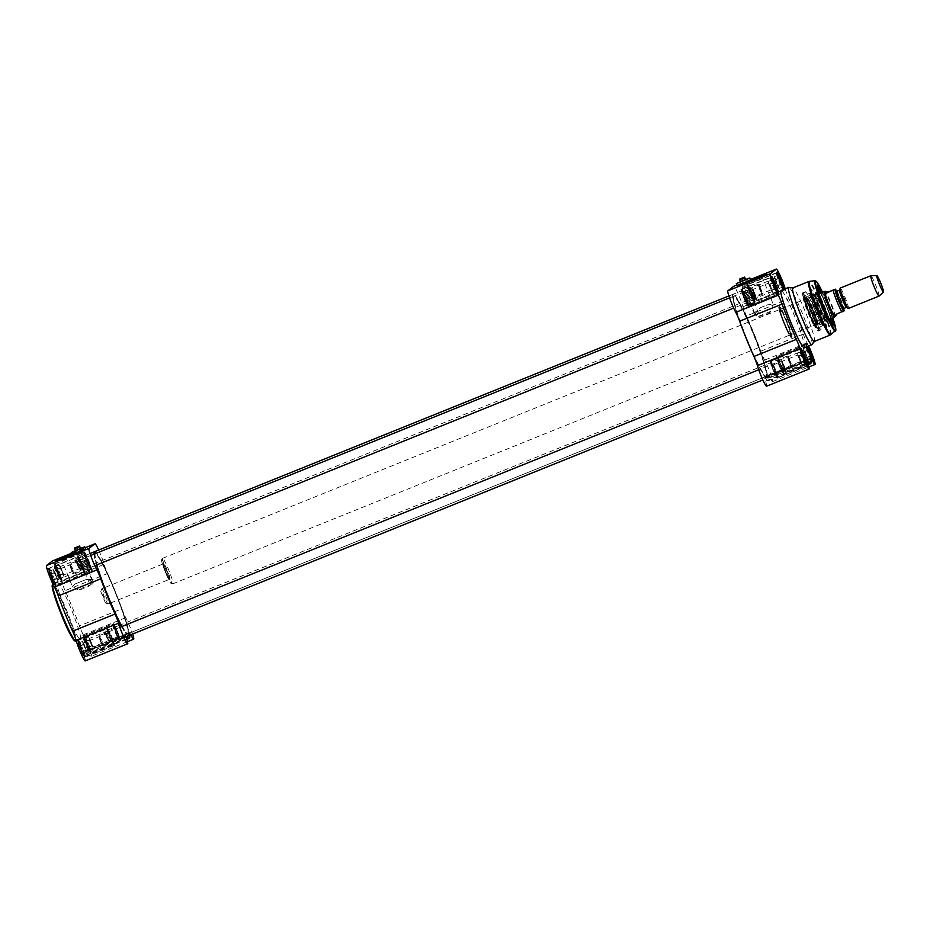 <?xml version="1.0" encoding="UTF-8"?>
<svg xmlns="http://www.w3.org/2000/svg" width="930" height="930" viewBox="0 0 930 930"><rect width="100%" height="100%" fill="white"/><g stroke="black" fill="none" stroke-linecap="round" stroke-linejoin="round"><path stroke-width="0.7" stroke-dasharray="4.65 3.49" d="M746.72 338.892A45.035 4.232 -112 0 1 733.817 294.485A45.035 4.232 -112 0 1 754.137 334.626A45.035 4.232 -112 0 1 767.343 377.638A45.035 4.232 -112 0 1 746.72 338.892M751.94 351.97A45.303 4.266 68 0 0 766.89 378.324A45.303 4.266 68 0 0 767.192 377.987A45.303 4.266 68 0 0 753.904 334.719A45.303 4.266 68 0 0 733.468 294.333A45.303 4.266 68 0 0 733.014 294.299A45.303 4.266 68 0 0 740.524 323.652M96.743 564.894A45.303 4.266 -112 0 1 94.232 554.059M94.639 551.676A45.303 4.266 -112 0 1 115.541 592.096A45.303 4.266 -112 0 1 128.526 635.702M128.387 635.736A45.303 4.266 -112 0 1 128.073 635.667A45.303 4.266 -112 0 1 121.83 626.541M746.848 338.799A43.477 4.092 68 0 0 766.239 376.557A43.477 4.092 68 0 0 753.998 334.684A43.477 4.092 68 0 0 733.77 296.019A43.477 4.092 68 0 0 746.848 338.799M121.609 626.622A45.035 4.232 68 0 0 127.724 635.515A45.035 4.232 68 0 0 115.262 592.212A45.035 4.232 68 0 0 94.197 552.362M94.058 554.129A45.035 4.232 68 0 0 96.522 564.975M107.961 596.386A43.477 4.092 -112 0 1 95.302 553.443A43.477 4.092 -112 0 1 115.122 592.259A43.477 4.092 -112 0 1 127.77 633.981A43.477 4.092 -112 0 1 107.961 596.386M108.357 596.211A43.245 4.069 68 0 0 127.875 633.749A43.245 4.069 68 0 0 128.061 633.597A43.245 4.069 68 0 0 115.483 592.119A43.245 4.069 68 0 0 95.767 553.501A43.245 4.069 68 0 0 95.534 553.524A43.245 4.069 68 0 0 108.357 596.211M746.476 338.939A43.245 4.069 -112 0 1 733.479 296.403A43.245 4.069 -112 0 1 733.654 296.252A43.245 4.069 -112 0 1 753.602 334.847A43.245 4.069 -112 0 1 765.995 376.476A43.245 4.069 -112 0 1 765.774 376.499A43.245 4.069 -112 0 1 746.476 338.939M100.766 591.387L105.334 602.838L103.707 597.095L100.766 591.387M101.893 588.713A8.242 0.779 -112 0 1 101.905 588.702A8.242 0.779 -112 0 1 105.706 596.06A8.242 0.779 -112 0 1 108.066 603.988A8.242 0.779 -112 0 1 107.985 603.977A8.242 0.779 -112 0 1 104.276 596.642A8.242 0.779 -112 0 1 101.858 588.771A8.242 0.779 -112 0 1 101.893 588.713L104.114 587.818M848.404 308.458A10.986 1.035 68 0 0 845.254 297.891A10.986 1.035 68 0 0 840.185 288.091M844.056 310.911L836.895 314.026M837.116 313.561L836.105 314.34M835.105 316.409L835.128 316.386A13.38 1.256 68 0 0 831.234 303.54A13.38 1.256 68 0 0 825.131 291.59L825.096 291.578M161.599 559.581A12.939 1.221 68 0 0 161.576 559.604A12.939 1.221 68 0 0 165.342 572.02A12.939 1.221 68 0 0 171.236 583.563A12.939 1.221 68 0 0 167.667 571.276A12.939 1.221 68 0 0 161.599 559.581M162.576 558.337A13.729 1.29 68 0 0 162.541 558.36A13.729 1.29 68 0 0 166.54 571.532A13.729 1.29 68 0 0 172.794 583.784A13.729 1.29 68 0 0 172.875 583.784A13.729 1.29 68 0 0 168.935 570.567A13.729 1.29 68 0 0 162.599 558.314A13.729 1.29 68 0 0 162.576 558.337M834.71 316.921A13.729 1.29 68 0 0 830.711 303.75A13.729 1.29 68 0 0 824.457 291.497M879.048 296.1A10.986 1.035 68 0 0 875.874 285.545A10.986 1.035 68 0 0 870.84 275.733M776.736 357.341A8.242 0.779 68 0 0 780.84 369.21A8.242 0.779 68 0 0 781.944 368.35A8.242 0.779 68 0 0 776.736 357.341M803.846 351.087L807.228 358.841L803.846 351.087M803.822 350.25L806.252 354.156L807.682 359.457L804.206 351.877L808.205 360.363L805.055 351.226L803.439 348.611L803.822 350.25M811.925 358.689L810.565 357.783L808.135 350.656L810.263 355.899M808.135 350.656L806.996 348.971L807.287 347.262M807.275 347.274L807.972 350.168M810.483 356.364L811.878 358.678M811.286 355.737L810.995 357.457L811.971 358.654M807.333 347.227L807.414 348.645L808.775 349.552M807.24 347.088L803.439 348.611M808.205 349.959L805.055 351.226M810.565 355.841L807.438 357.097M812.006 358.829L808.205 360.363M808.007 350.343L804.206 351.877M810.39 356.213L806.589 357.748M782.444 368.838L779.015 360.375L782.444 368.838L807.217 358.841M781.921 370.082L777.829 359.852L781.921 370.082M770.738 361.956A8.242 0.779 68 0 0 774.83 373.825A8.242 0.779 68 0 0 775.934 372.976A8.242 0.779 68 0 0 770.738 361.956M797.847 355.713L801.218 363.467L797.847 355.713M797.824 354.865L800.242 358.782L801.683 364.072L798.207 356.504L802.206 364.978L799.056 355.841L797.44 353.237L797.824 354.865M805.287 360.363L804.996 362.072L805.973 363.27M801.323 351.842L801.416 353.261L802.764 354.167M801.242 351.703L797.44 353.237M802.195 354.574L799.056 355.841M804.566 360.456L801.439 361.712M806.008 363.444L802.206 364.978M802.009 354.969L798.207 356.504M804.392 360.84L800.591 362.375M775.934 374.662L771.819 364.467L775.934 374.662L776.457 373.43L773.016 364.99L776.434 373.453L801.218 363.467M741.559 290.114A8.242 0.779 68 0 0 745.662 301.983A8.242 0.779 68 0 0 746.767 301.134A8.242 0.779 68 0 0 741.559 290.114M768.668 283.871L772.04 291.625L768.668 283.871M768.645 283.022L771.075 286.94L772.505 292.229L769.029 284.65L773.028 293.136L769.877 283.999L768.261 281.395L768.645 283.022M772.958 283.441L771.819 281.744L772.109 280.035M772.098 280.046L772.795 282.953M776.108 288.521L775.818 290.23L776.794 291.427M772.156 280L772.237 281.418L773.597 282.325M772.063 279.86L768.261 281.395M773.028 282.732L769.877 283.999M775.388 288.614L772.26 289.869M776.841 291.602L773.028 293.136M772.83 283.127L769.029 284.65M775.213 288.998L771.412 290.532M747.267 301.611L743.849 293.148L747.267 301.611L772.04 291.625M746.744 302.855L742.652 292.625L746.744 302.855M747.569 285.498A8.242 0.779 68 0 0 751.661 297.368A8.242 0.779 68 0 0 752.765 296.507A8.242 0.779 68 0 0 747.569 285.498M775.027 278.977L778.05 286.998L775.027 278.977M775.074 278.082L778.654 286.882L776.225 282.976L775.074 278.082L774.272 276.768L775.039 280.035L779.038 288.521L775.074 278.082M782.758 286.847L781.398 285.94L778.968 278.814L781.095 284.057M778.968 278.814L777.817 277.128L778.108 275.42M778.108 275.431L778.794 278.326M781.305 284.51L782.7 286.835M782.118 283.894L781.816 285.615L782.793 286.812M778.154 275.385L778.247 276.803L779.596 277.71M778.073 275.245L774.272 276.768M779.026 278.117L775.887 279.384M781.398 283.999L778.271 285.254M782.839 286.986L779.038 288.521M778.84 278.5L775.039 280.035M781.223 284.371L777.422 285.905M753.265 296.995L749.847 288.533L753.265 296.995L778.05 286.998M752.742 298.239L748.65 288.009L752.742 298.239M803.59 296.926A16.473 1.546 68 0 0 808.426 312.968A16.473 1.546 68 0 0 815.947 327.465A16.473 1.546 68 0 0 816.017 327.418A16.473 1.546 68 0 0 811.227 311.608A16.473 1.546 68 0 0 803.718 296.903A16.473 1.546 68 0 0 803.625 296.914A16.473 1.546 68 0 0 803.59 296.926M804.369 297.042A16.077 1.511 -112 0 1 804.496 297.007A16.077 1.511 -112 0 1 811.82 311.364A16.077 1.511 -112 0 1 816.494 326.79A16.077 1.511 -112 0 1 809.263 313.096A16.077 1.511 -112 0 1 804.369 297.042M803.334 297.03A16.473 1.546 68 0 0 803.299 297.065A16.473 1.546 68 0 0 808.1 312.875A16.473 1.546 68 0 0 815.61 327.581A16.473 1.546 68 0 0 815.691 327.569A16.473 1.546 68 0 0 810.972 311.713A16.473 1.546 68 0 0 803.369 297.007A16.473 1.546 68 0 0 803.334 297.03L803.625 296.914M805.101 298.832A14.136 1.325 68 0 0 805.043 298.925A14.136 1.325 68 0 0 809.181 312.434A14.136 1.325 68 0 0 815.563 325.035A14.136 1.325 68 0 0 811.832 311.887A14.136 1.325 68 0 0 805.101 298.832M804.88 299.367A13.729 1.29 -112 0 1 804.903 299.355A13.729 1.29 -112 0 1 811.239 311.608A13.729 1.29 -112 0 1 815.168 324.814A13.729 1.29 -112 0 1 815.04 324.803A13.729 1.29 -112 0 1 808.844 312.573A13.729 1.29 -112 0 1 804.81 299.46A13.729 1.29 -112 0 1 804.88 299.367M780.282 309.283A13.729 1.29 68 0 0 784.316 322.652A13.729 1.29 68 0 0 790.581 334.73A13.729 1.29 68 0 0 790.674 334.626A13.729 1.29 68 0 0 786.64 321.513A13.729 1.29 68 0 0 780.444 309.283A13.729 1.29 68 0 0 780.317 309.272A13.729 1.29 68 0 0 780.282 309.283M779.747 309.062A14.136 1.325 -112 0 1 779.921 309.051A14.136 1.325 -112 0 1 786.303 321.652A14.136 1.325 -112 0 1 790.442 335.16A14.136 1.325 -112 0 1 784.153 323.442A14.136 1.325 -112 0 1 779.747 309.062M818.574 329.825A19.646 1.848 68 0 0 812.634 310.295A19.646 1.848 68 0 0 803.764 293.45A19.646 1.848 68 0 0 809.46 312.317A19.646 1.848 68 0 0 818.447 329.859A19.646 1.848 68 0 0 818.574 329.825M804.462 295.089A17.856 1.686 68 0 0 809.728 312.515A17.856 1.686 68 0 0 817.865 328.185A17.856 1.686 68 0 0 812.739 311.004A17.856 1.686 68 0 0 804.508 295.066A17.856 1.686 68 0 0 804.462 295.089M817.726 293.148A14.694 1.383 68 0 0 822.132 307.679A14.694 1.383 68 0 0 828.781 320.362A14.694 1.383 68 0 0 824.538 306.237A14.694 1.383 68 0 0 817.807 293.124A14.694 1.383 68 0 0 817.726 293.148M817.621 324.454A14.31 1.349 68 0 0 813.425 310.515A14.31 1.349 68 0 0 806.891 297.925A14.31 1.349 68 0 0 810.995 311.701A14.31 1.349 68 0 0 817.598 324.465A14.31 1.349 68 0 0 817.621 324.454M817.4 324.989A14.717 1.383 68 0 0 813.006 310.481A14.717 1.383 68 0 0 806.322 297.716A14.717 1.383 68 0 0 810.576 311.864A14.717 1.383 68 0 0 817.331 325.012A14.717 1.383 68 0 0 817.4 324.989M817.238 324.605A14.31 1.349 68 0 0 813.041 310.678A14.31 1.349 68 0 0 806.508 298.077A14.31 1.349 68 0 0 810.611 311.852A14.31 1.349 68 0 0 817.214 324.628A14.31 1.349 68 0 0 817.238 324.605L817.598 324.465M830.618 318.595A16.136 1.523 68 0 0 820.353 293.124M818.574 292.101A16.136 1.523 68 0 0 823.341 306.726A16.136 1.523 68 0 0 830.048 320.571M822.934 322.28A14.276 1.349 68 0 0 818.737 308.376A14.276 1.349 68 0 0 812.216 295.81A14.276 1.349 68 0 0 812.204 295.821A14.276 1.349 68 0 0 816.319 309.562A14.276 1.349 68 0 0 822.887 322.303A14.276 1.349 68 0 0 822.899 322.292A14.276 1.349 68 0 0 822.934 322.28M814.889 294.74A14.276 1.349 68 0 0 819.086 308.644A14.276 1.349 68 0 0 825.596 321.21A14.276 1.349 68 0 0 825.619 321.199A14.276 1.349 68 0 0 825.631 321.187A14.276 1.349 68 0 0 821.481 307.412A14.276 1.349 68 0 0 814.947 294.717A14.276 1.349 68 0 0 814.913 294.729A14.276 1.349 68 0 0 814.889 294.74L812.216 295.81M832.234 325.337A20.588 1.941 68 0 0 826.189 305.284A20.588 1.941 68 0 0 816.784 287.161A20.588 1.941 68 0 0 816.749 287.184A20.588 1.941 68 0 0 822.794 307.237A20.588 1.941 68 0 0 832.187 325.361A20.588 1.941 68 0 0 832.234 325.337M820.795 329.941A20.588 1.941 -112 0 1 820.76 329.964A20.588 1.941 -112 0 1 820.667 329.987A20.588 1.941 -112 0 1 811.262 311.597A20.588 1.941 -112 0 1 805.287 291.822A20.588 1.941 -112 0 1 805.31 291.799A20.588 1.941 -112 0 1 805.357 291.776A20.588 1.941 -112 0 1 814.75 309.899A20.588 1.941 -112 0 1 820.795 329.941M814.355 341.438A28.83 2.709 68 0 0 814.471 341.333A28.83 2.709 68 0 0 806.089 313.677A28.83 2.709 68 0 0 792.941 287.94A28.83 2.709 68 0 0 792.79 287.951M811.96 344.565A30.888 2.906 68 0 0 802.974 314.933A30.888 2.906 68 0 0 788.896 287.358M804.217 347.739A30.888 2.906 68 0 0 795.371 318.002A30.888 2.906 68 0 0 781.119 290.439M766.541 386.217A12.695 1.197 68 0 0 765.506 381.091A8.242 0.779 -112 0 1 764.844 377.766A8.242 0.779 -112 0 1 765.332 378.208A48.046 4.522 68 0 0 768.18 380.777A48.046 4.522 68 0 0 768.273 375.941A8.242 0.779 -112 0 1 768.296 375.116A8.242 0.779 -112 0 1 769.959 377.661A12.695 1.197 68 0 0 772.539 381.602A12.695 1.197 68 0 0 770.331 373.093A12.695 1.197 68 0 0 764.634 360.096A8.242 0.779 -112 0 1 760.775 351.203A48.046 4.522 68 0 0 746.465 315.956A8.242 0.779 -112 0 1 742.989 306.772A12.695 1.197 68 0 0 738.118 293.717A12.695 1.197 68 0 0 733.91 286.196M760.775 351.203L803.241 334.091A48.046 4.522 68 0 0 788.931 298.832L746.465 315.956M737.13 285.568L750.742 280.046M744.686 282.79L737.106 286.08L744.686 282.79M832.211 317.944A21.553 2.023 68 0 0 821.946 292.485M832.629 324.93A20.588 1.941 -112 0 1 832.443 325.256A20.588 1.941 -112 0 1 832.245 325.244A20.588 1.941 -112 0 1 822.945 306.877A20.588 1.941 -112 0 1 816.912 287.207A20.588 1.941 -112 0 1 816.993 287.079A20.588 1.941 -112 0 1 817.04 287.056A20.588 1.941 -112 0 1 817.4 287.172M820.946 292.88A20.588 1.941 -112 0 1 831.211 318.351A20.321 1.907 68 0 0 820.923 292.904L831.188 318.362M785.211 288.788A12.695 1.197 -112 0 1 785.455 289.66A8.242 0.779 68 0 0 788.931 298.832M803.241 334.091A8.242 0.779 68 0 0 807.101 342.972A12.695 1.197 -112 0 1 808.623 345.96M802.671 292.857A20.588 1.941 68 0 0 808.728 312.91A20.588 1.941 68 0 0 818.121 331.034A20.588 1.941 68 0 0 812.216 311.213A20.588 1.941 68 0 0 802.718 292.834A20.588 1.941 68 0 0 802.671 292.857M804.02 296.159A17.031 1.604 68 0 0 803.985 296.193A17.031 1.604 68 0 0 808.937 312.526A17.031 1.604 68 0 0 816.691 327.732A17.031 1.604 68 0 0 811.995 311.562A17.031 1.604 68 0 0 804.02 296.159M739.734 285.452L752.649 280.883L765.099 275.152M742.21 284.545L762.681 276.233M773.237 304.296L771.842 310.934L758.555 316.281L754.532 312.782L760.38 307.679L767.459 304.831L773.237 304.296L762.623 278.163L743.605 285.882L762.588 278.198L763.53 276.024M741.175 289.16A9.265 0.872 68 0 0 743.895 298.181A9.265 0.872 68 0 0 748.127 306.342A9.265 0.872 68 0 0 745.476 297.414A9.265 0.872 68 0 0 741.198 289.149A9.265 0.872 68 0 0 741.175 289.16M778.003 293.845A9.265 0.872 -112 0 1 777.922 294.322A9.265 0.872 -112 0 1 777.829 294.322A9.265 0.872 -112 0 1 773.644 286.056A9.265 0.872 -112 0 1 770.923 277.21A9.265 0.872 -112 0 1 770.97 277.152A9.265 0.872 -112 0 1 770.982 277.14A9.265 0.872 -112 0 1 771.377 277.419M747.185 284.545A9.265 0.872 68 0 0 749.906 293.566A9.265 0.872 68 0 0 754.125 301.715A9.265 0.872 68 0 0 751.475 292.799A9.265 0.872 68 0 0 747.197 284.534A9.265 0.872 68 0 0 747.185 284.545L776.992 272.513A9.265 0.872 -112 0 1 777.375 272.804M784.002 289.23A9.265 0.872 -112 0 1 783.92 289.707A9.265 0.872 -112 0 1 783.827 289.695A9.265 0.872 -112 0 1 779.642 281.441A9.265 0.872 -112 0 1 776.934 272.583A9.265 0.872 -112 0 1 776.969 272.525A9.265 0.872 -112 0 1 776.992 272.513M784.025 289.265A9.951 0.942 68 0 0 784.711 290.079A9.951 0.942 68 0 0 784.804 288.951M776.352 356.388A9.265 0.872 68 0 0 779.073 365.409A9.265 0.872 68 0 0 783.304 373.558A9.265 0.872 68 0 0 780.642 364.641A9.265 0.872 68 0 0 776.376 356.376A9.265 0.872 68 0 0 776.352 356.388L806.159 344.356A9.265 0.872 -112 0 1 807.6 346.379M813.18 361.073A9.265 0.872 -112 0 1 813.087 361.549A9.265 0.872 -112 0 1 812.994 361.538A9.265 0.872 -112 0 1 808.821 353.284A9.265 0.872 -112 0 1 806.101 344.425A9.265 0.872 -112 0 1 806.136 344.367A9.265 0.872 -112 0 1 806.159 344.356M808.321 346.088A9.951 0.942 68 0 0 806.519 343.484A9.951 0.942 68 0 0 806.473 343.542A9.951 0.942 68 0 0 807.066 346.588M770.354 361.003A9.265 0.872 68 0 0 773.074 370.024A9.265 0.872 68 0 0 777.306 378.185A9.265 0.872 68 0 0 774.644 369.257A9.265 0.872 68 0 0 770.365 360.991A9.265 0.872 68 0 0 770.354 361.003M807.17 365.688A9.265 0.872 -112 0 1 807.089 366.164A9.265 0.872 -112 0 1 806.996 366.164A9.265 0.872 -112 0 1 802.811 357.899A9.265 0.872 -112 0 1 800.102 349.052A9.265 0.872 -112 0 1 800.137 348.994A9.265 0.872 -112 0 1 800.16 348.983A9.265 0.872 -112 0 1 800.544 349.262M737.455 285.917L750.777 280.523L737.455 285.917M742.617 287.382L748.08 285.173L742.617 287.382L740.361 281.848M745.151 278.396L739.85 280.535L739.699 279.07M744.849 277.291L739.548 279.43M739.955 280.453L745.139 278.361M742.559 287.405L748.232 285.185L742.512 287.51L740.361 282.232L746.092 279.907L740.361 282.232M749.929 278.047L736.339 283.557M740.268 281.639L745.744 279.419M737.432 285.952L750.859 280.349L737.165 285.661M745.79 279.535L740.315 281.755M758.555 316.281C763.437 315.968 767.866 314.189 771.842 310.934M791.267 337.416A16.473 1.546 -112 0 1 791.232 337.439A16.473 1.546 -112 0 1 783.711 322.931A16.473 1.546 -112 0 1 778.875 306.9A16.473 1.546 -112 0 1 778.91 306.877A16.473 1.546 -112 0 1 786.42 321.373A16.473 1.546 -112 0 1 791.267 337.416L791.86 337.183A16.473 1.546 -112 0 1 791.779 337.183A16.473 1.546 -112 0 1 784.269 322.478A16.473 1.546 -112 0 1 779.468 306.679A16.473 1.546 -112 0 1 779.503 306.644A16.473 1.546 -112 0 1 779.538 306.621A16.473 1.546 -112 0 1 787.14 321.315A16.473 1.546 -112 0 1 791.86 337.183M779.015 307.26A16.077 1.511 68 0 0 778.991 307.295A16.077 1.511 68 0 0 783.665 322.722A16.077 1.511 68 0 0 790.988 337.079A16.077 1.511 68 0 0 786.559 321.803A16.077 1.511 68 0 0 779.015 307.26M755.846 312.678L754.637 314.619C756.776 315.991 758.066 315.514 758.496 313.212L755.846 312.678M746.825 304.482L745.29 300.657L746.581 302.297L746.825 304.482L749.801 303.285L751.161 305.482C750.44 306.354 755.218 304.47 754.544 304.098L751.161 305.482L754.544 304.098L753.602 299.669L749.534 301.378L746.558 300.843L749.847 301.134C750.057 303.761 749.952 303.843 749.534 301.378C749.952 303.843 750.057 303.761 749.847 301.134L753.602 299.669L755.032 297.461L746.325 301.029L755.032 297.461L755.148 296.193L745.232 300.227L754.951 295.717L745.035 299.739L754.765 295.635L745.104 299.565L754.765 295.635M750.336 289.311L743.861 291.927L750.254 289.253L743.895 291.834L750.254 289.253L750.847 290.718L744.488 293.299L750.615 291.264M742.14 292.613L752.079 288.591L742.14 292.613M741.884 292.264L752.021 288.161L741.884 292.264M740.85 289.73L750.998 285.615L740.838 289.73M744.14 297.123L753.87 293.043L743.954 297.077L743.535 296.054L753.451 292.02L743.605 295.88M744.384 298.437L754.532 294.333L744.384 298.437M752.742 303.122L747.232 305.517L752.742 303.122M754.579 314.491L750.463 304.354L754.277 302.808L750.278 304.284L754.346 302.622L750.289 304.273M826.503 328.127A21.041 1.976 -112 0 1 826.352 328.162A21.041 1.976 -112 0 1 826.317 328.162A21.041 1.976 -112 0 1 816.761 309.376A21.041 1.976 -112 0 1 810.611 289.218A21.041 1.976 -112 0 1 810.635 289.195A21.041 1.976 -112 0 1 820.109 307.109A21.041 1.976 -112 0 1 826.503 328.127M825.77 327.941A20.588 1.941 68 0 0 819.725 307.888A20.588 1.941 68 0 0 810.321 289.765A20.588 1.941 68 0 0 810.216 289.869A20.588 1.941 68 0 0 816.226 309.585A20.588 1.941 68 0 0 825.584 327.965A20.588 1.941 68 0 0 825.724 327.965A20.588 1.941 68 0 0 825.77 327.941M810.123 289.858A20.588 1.941 68 0 0 810.088 289.893A20.588 1.941 68 0 0 816.075 309.655A20.588 1.941 68 0 0 825.456 328.034A20.588 1.941 68 0 0 825.573 328.023A20.588 1.941 68 0 0 825.619 327.999A20.588 1.941 68 0 0 819.563 307.958A20.588 1.941 68 0 0 810.169 289.834A20.588 1.941 68 0 0 810.123 289.858M744.942 283.929L739.431 286.324L744.942 283.929M744.581 282.871L738.432 285.545L744.581 282.871M754.428 293.938L753.056 289.195L756.636 298.077L754.428 293.938M753.742 294.24L752.114 288.812L756.264 298.96L753.742 294.24M71.761 569.195L70.134 563.778L72.668 568.672L74.249 573.961L71.761 569.195M71.192 569.404L69.727 564.708L73.307 573.577L71.192 569.404M760.438 289.323L759.054 284.58L762.635 293.45L760.438 289.323M759.752 289.614L758.124 284.196L762.263 294.345L759.752 289.614M77.771 564.58L76.144 559.151L78.678 564.057L80.247 569.346L77.771 564.58M77.19 564.789L75.737 560.081L79.306 568.951L77.19 564.789M789.605 361.166L788.233 356.423L791.802 365.292L789.605 361.166M788.919 361.456L787.292 356.039L791.43 366.188L788.919 361.456M106.938 636.422L105.311 630.993L107.845 635.899L109.415 641.188L106.938 636.422M106.357 636.632L104.904 631.923L108.484 640.805L106.357 636.632M783.606 365.781L782.223 361.049L785.804 369.919L783.606 365.781M782.921 366.083L781.293 360.654L785.432 370.803L782.921 366.083M100.94 641.037L99.312 635.62L101.847 640.514L103.416 645.804L100.94 641.037M100.359 641.247L98.906 636.55L102.474 645.42L100.359 641.247M107.775 629.25A8.242 0.779 -112 0 1 112.972 640.27A8.242 0.779 -112 0 1 111.867 641.119A8.242 0.779 -112 0 1 107.775 629.25M83.537 643.7L86.909 651.465L83.537 643.7M82.886 643.118L86.467 651.918L85.304 647.024L82.886 643.118L82.503 641.479L84.119 644.095L87.269 653.232L82.886 643.118M80.445 645.943L80.143 644.06L78.701 643.014L79.713 644.385L79.469 646.28L83.468 654.755L83.712 652.872L82.142 648.303L80.445 645.943L82.572 651.186M78.829 643.165L80.224 645.49M79.422 646.106L78.736 643.188M81.724 651.837L79.596 646.594M83.375 654.615L81.933 652.29M82.735 651.674L83.433 654.569M78.701 643.014L82.503 641.479M79.469 646.28L83.27 644.746M81.852 652.151L85.653 650.616M83.468 654.755L87.269 653.232M80.317 645.629L84.119 644.095M82.7 651.5L86.502 649.965M111.705 641.456L108.275 633.005L111.705 641.456L86.909 651.465M112.949 641.991L108.775 631.796L112.949 641.991M113.774 624.635A8.242 0.779 -112 0 1 118.97 635.643A8.242 0.779 -112 0 1 117.866 636.492A8.242 0.779 -112 0 1 113.774 624.635M89.896 638.817L92.919 646.838L89.896 638.817M89.315 638.166L90.466 643.06L93 647.606L90.117 639.468L93.267 648.605L89.268 640.131L88.501 636.864L89.315 638.166M86.444 641.316L86.141 639.445L84.7 638.399L85.723 639.77L85.595 641.979L89.466 650.14L89.722 648.257L88.141 643.688L86.444 641.316L88.571 646.559M84.839 638.538L86.234 640.863M85.432 641.479L84.746 638.573M87.722 647.222L85.595 641.979M89.385 650L87.943 647.675M88.745 647.048L89.431 649.954M84.7 638.399L88.501 636.864M85.467 641.654L89.268 640.131M87.85 647.536L91.652 646.001M89.466 650.14L93.267 648.605M86.316 641.003L90.117 639.468M88.699 646.873L92.5 645.35M117.703 636.841L114.285 628.389L117.703 636.841M118.947 637.375L114.774 627.18L118.947 637.375M84.607 552.78A8.242 0.779 -112 0 1 89.803 563.801A8.242 0.779 -112 0 1 88.699 564.65A8.242 0.779 -112 0 1 84.607 552.78M60.369 567.242L63.74 574.996L60.369 567.242M59.718 566.649L63.287 575.461L62.136 570.567L59.718 566.649L59.334 565.022L60.95 567.625L64.1 576.763L59.718 566.649M57.276 569.474L56.974 567.602L55.533 566.556L56.544 567.928L56.428 570.137L60.299 578.297L60.543 576.414L58.974 571.845L57.276 569.474L59.404 574.717M55.661 566.696L57.056 569.021M56.253 569.637L55.568 566.73M58.555 575.379L56.428 570.137M60.206 578.158L58.764 575.833M59.567 575.205L60.264 578.111M55.533 566.556L59.334 565.022M56.3 569.811L60.101 568.288M58.683 575.693L62.484 574.159M60.299 578.297L64.1 576.763M57.148 569.16L60.95 567.625M59.532 575.031L63.333 573.496M88.536 564.998L85.107 556.547L88.536 564.998M89.78 565.533L85.595 555.338L89.78 565.533M78.597 557.407A8.242 0.779 -112 0 1 83.805 568.428A8.242 0.779 -112 0 1 82.7 569.276A8.242 0.779 -112 0 1 78.597 557.407M54.358 571.857L57.73 579.623L54.358 571.857M53.708 571.276L57.288 580.076L56.137 575.182L53.708 571.276L53.324 569.637L54.94 572.252L58.102 581.389L53.708 571.276M49.662 571.322L50.545 572.543L50.255 574.263L49.569 571.346M50.255 574.263L52.115 577.112L52.545 579.995L50.418 574.752M52.545 579.995L54.114 581.355L54.207 582.773L52.766 580.448M49.523 571.171L53.324 569.637M50.29 574.438L54.091 572.903M52.673 580.308L56.486 578.774M54.3 582.912L58.102 581.389M51.138 573.787L54.94 572.252M53.522 579.657L57.335 578.123M82.526 569.613L79.108 561.162L82.526 569.613L57.73 579.623M83.781 570.148L79.596 559.953L83.781 570.148M130.839 634.772A8.242 0.779 68 0 0 129.41 632.691A8.242 0.779 68 0 0 129.398 633.528L86.932 650.64A48.046 4.522 -112 0 1 86.827 655.476A48.046 4.522 -112 0 1 83.979 652.907L126.445 635.794A8.242 0.779 68 0 0 125.957 635.353A8.242 0.779 68 0 0 126.05 636.678M129.398 633.528A48.046 4.522 -112 0 1 129.665 635.248M98.685 550.049A12.695 1.197 -112 0 1 104.114 564.359A8.242 0.779 68 0 0 107.589 573.531L65.123 590.655A48.046 4.522 -112 0 1 79.434 625.913L121.9 608.79A8.242 0.779 68 0 0 125.759 617.671A12.695 1.197 -112 0 1 132.63 634.051M107.589 573.531A48.046 4.522 -112 0 1 121.9 608.79M71.668 553.594L85.107 548.584L71.982 554.35M72.04 554.501L85.653 548.979M78.434 552.606L86.013 549.316L78.434 552.606M86.932 650.64A8.242 0.779 -112 0 1 86.943 649.814A8.242 0.779 -112 0 1 88.617 652.372A12.695 1.197 68 0 0 91.198 656.301A12.695 1.197 68 0 0 88.989 647.792A12.695 1.197 68 0 0 83.293 634.795A8.242 0.779 -112 0 1 79.434 625.913M65.123 590.655A8.242 0.779 -112 0 1 61.647 581.483A12.695 1.197 68 0 0 56.777 568.416A12.695 1.197 68 0 0 52.557 560.895M85.2 660.916A12.695 1.197 68 0 0 84.165 655.79A8.242 0.779 -112 0 1 83.491 652.465A8.242 0.779 -112 0 1 83.979 652.907M57.869 559.86L70.099 555.559L85.211 549.025L71.819 553.978M60.345 558.953L70.75 555.187L81.666 550.432L71.866 554.071M61.775 560.244L80.759 552.571L61.775 560.244M84.212 551.827A9.265 0.872 -112 0 1 84.235 551.816A9.265 0.872 -112 0 1 88.513 560.093A9.265 0.872 -112 0 1 91.163 569.009A9.265 0.872 -112 0 1 86.943 560.86A9.265 0.872 -112 0 1 84.212 551.827L54.452 563.836A9.265 0.872 68 0 0 54.428 563.847A9.265 0.872 68 0 0 57.148 572.868A9.265 0.872 68 0 0 61.38 581.018A9.265 0.872 68 0 0 61.438 580.948A9.265 0.872 68 0 0 58.718 572.101A9.265 0.872 68 0 0 54.545 563.836A9.265 0.872 68 0 0 54.452 563.836M53.533 563.464A9.951 0.942 -112 0 1 53.661 563.464A9.951 0.942 -112 0 1 58.148 572.334A9.951 0.942 -112 0 1 61.066 581.843A9.951 0.942 -112 0 1 56.637 573.589A9.951 0.942 -112 0 1 53.533 563.464M78.213 556.454A9.265 0.872 -112 0 1 78.236 556.442A9.265 0.872 -112 0 1 82.503 564.708A9.265 0.872 -112 0 1 85.165 573.624A9.265 0.872 -112 0 1 80.933 565.475A9.265 0.872 -112 0 1 78.213 556.454L48.441 568.451A9.265 0.872 68 0 0 51.15 577.484A9.265 0.872 68 0 0 55.37 585.644A9.265 0.872 68 0 0 55.44 585.575A9.265 0.872 68 0 0 52.719 576.716A9.265 0.872 68 0 0 48.534 568.463A9.265 0.872 68 0 0 48.441 568.451A9.265 0.872 68 0 0 48.43 568.463M47.535 568.079A9.951 0.942 -112 0 1 47.651 568.079A9.951 0.942 -112 0 1 52.15 576.949A9.951 0.942 -112 0 1 55.068 586.458A9.951 0.942 -112 0 1 50.639 578.204A9.951 0.942 -112 0 1 47.535 568.079M107.392 628.296A9.265 0.872 -112 0 1 107.403 628.285A9.265 0.872 -112 0 1 111.681 636.55A9.265 0.872 -112 0 1 114.332 645.467A9.265 0.872 -112 0 1 110.112 637.317A9.265 0.872 -112 0 1 107.392 628.296L77.62 640.293A9.265 0.872 68 0 0 80.317 649.326A9.265 0.872 68 0 0 84.549 657.487A9.265 0.872 68 0 0 84.607 657.417A9.265 0.872 68 0 0 81.886 648.559A9.265 0.872 68 0 0 77.713 640.305A9.265 0.872 68 0 0 77.62 640.293A9.265 0.872 68 0 0 77.597 640.305M76.702 639.921A9.951 0.942 -112 0 1 76.83 639.921A9.951 0.942 -112 0 1 81.317 648.791A9.951 0.942 -112 0 1 84.235 658.301A9.951 0.942 -112 0 1 79.806 650.047A9.951 0.942 -112 0 1 76.702 639.921M113.39 623.67A9.265 0.872 -112 0 1 113.414 623.658A9.265 0.872 -112 0 1 117.68 631.935A9.265 0.872 -112 0 1 120.342 640.851A9.265 0.872 -112 0 1 116.111 632.702A9.265 0.872 -112 0 1 113.39 623.67L83.619 635.678A9.265 0.872 68 0 0 83.595 635.69A9.265 0.872 68 0 0 86.327 644.711A9.265 0.872 68 0 0 90.547 652.86A9.265 0.872 68 0 0 90.605 652.79A9.265 0.872 68 0 0 87.897 643.944A9.265 0.872 68 0 0 83.712 635.678A9.265 0.872 68 0 0 83.619 635.678M57.242 582.308A30.888 2.906 -112 0 1 57.311 582.261A30.888 2.906 -112 0 1 71.564 609.824A30.888 2.906 -112 0 1 80.41 639.561A30.888 2.906 -112 0 1 66.321 612.37A30.888 2.906 -112 0 1 57.242 582.308M82.712 635.306A9.951 0.942 -112 0 1 82.828 635.306A9.951 0.942 -112 0 1 87.315 644.176A9.951 0.942 -112 0 1 90.233 653.685A9.951 0.942 -112 0 1 85.804 645.432A9.951 0.942 -112 0 1 82.712 635.306M72.366 554.85L85.769 549.27L72.168 554.803M86.211 579.495L75.144 583.959L86.211 579.495L91.675 579.471L91.105 584.47L77.829 589.818L72.354 586.423L61.74 560.29L59.601 559.383M75.144 583.959L72.354 586.423M77.527 556.314L82.991 554.106L77.527 556.314L75.272 550.781M74.865 549.374L80.05 547.282L74.76 549.456L74.621 548.003M79.759 546.224L74.458 548.363M77.469 556.338L83.049 554.071L77.469 556.338M83.049 554.071L77.422 556.442L83.13 554.129L81.003 548.84L75.284 551.165L81.224 548.305M84.839 546.98L71.25 552.478M75.179 550.572L80.654 548.351M80.701 548.468L75.225 550.688M77.457 556.349L74.737 550.932M91.105 584.47C87.35 587.562 82.921 589.341 77.829 589.818M91.082 581.355L93.349 582.006C92.826 584.598 91.57 585.156 89.594 583.691L91.082 581.355M91.884 569.323L90.338 565.498L90.629 567.812L91.884 569.323L88.908 570.52L89.466 573.031C90.129 573.403 85.351 575.286 86.083 574.403L89.466 573.031L86.083 574.403L83.665 570.567L87.734 568.858L89.815 566.405L87.42 569.102C89.082 571.067 89.187 570.985 87.734 568.858C89.187 570.985 89.082 571.067 87.42 569.102L83.665 570.567L81.108 569.974L89.815 566.405L81.108 569.974L80.143 569.16L90.059 565.126L79.945 568.672L89.861 564.638L80.015 568.486L89.687 564.568L80.038 568.474M85.246 558.233L78.771 560.848L85.165 558.186L78.806 560.767L85.165 558.186L85.746 559.662L79.399 562.231L85.537 560.186M77.051 561.534L86.99 557.512L77.051 561.534M77.027 561.557L86.943 557.093L76.772 561.22L75.737 558.674L85.909 554.547L75.749 558.651L79.271 567.393L89.454 563.255L79.271 567.393L89.454 563.255L79.271 567.393L82.142 574.449L92.314 570.311L82.142 574.449M79.05 566.056L88.78 561.976L78.864 566.01L78.446 564.975L88.362 560.953L78.539 564.789M93.302 581.866L89.187 571.729L85.374 573.287L89.257 571.555L85.188 573.206L89.257 571.566M79.004 553.501L84.514 551.118L79.004 553.501M78.539 552.525L84.688 549.863L78.539 552.525M162.994 564.08A8.242 0.779 68 0 0 165.412 572.101A8.242 0.779 68 0 0 169.167 579.355A8.242 0.779 68 0 0 166.807 571.427A8.242 0.779 68 0 0 163.006 564.068A8.242 0.779 68 0 0 162.994 564.08M839.732 290.102L839.871 289.904A9.544 0.895 -112 0 1 839.941 289.753A9.544 0.895 -112 0 1 844.603 298.867A9.544 0.895 -112 0 1 846.905 307.365L846.544 307.353A9.265 0.872 68 0 0 843.894 298.437A9.265 0.872 68 0 0 839.616 290.172M836.616 291.381A9.265 0.872 -112 0 1 840.894 299.646A9.265 0.872 -112 0 1 843.545 308.574M843.289 308.435A9.812 0.918 68 0 0 840.429 299.832A9.812 0.918 68 0 0 836.523 291.648M836.733 291.334A11.741 1.104 -112 0 1 843.673 308.516L836.756 291.322M842.952 311.213A13.38 1.256 68 0 0 839.092 299.995A13.38 1.256 68 0 0 834.175 289.59M163.215 563.545A8.649 0.814 68 0 0 167.516 576.007A8.649 0.814 68 0 0 168.679 575.124A8.649 0.814 68 0 0 163.215 563.545M812.785 360.422A8.242 0.779 -112 0 1 809.228 354.039A8.242 0.779 -112 0 1 806.531 345.321A8.242 0.779 -112 0 1 807.461 346.437L805.659 344.937A8.928 0.837 68 0 0 805.636 344.949A8.928 0.837 68 0 0 808.263 353.632A8.928 0.837 68 0 0 812.332 361.491A8.928 0.837 68 0 0 809.774 352.9A8.928 0.837 68 0 0 805.659 344.937L777.131 356.434A8.928 0.837 -112 0 1 777.131 356.434A8.928 0.837 -112 0 1 781.246 364.397A8.928 0.837 -112 0 1 783.804 372.988A8.928 0.837 -112 0 1 779.735 365.13A8.928 0.837 -112 0 1 777.12 356.446L776.957 356.539C777.317 358.387 774.62 352.819 779.166 365.374C785.013 377.94 782.165 371.128 783.804 372.988L812.332 361.491L812.843 360.515M806.787 365.037A8.242 0.779 -112 0 1 803.229 358.654A8.242 0.779 -112 0 1 800.521 349.947A8.242 0.779 -112 0 1 800.718 350.005M806.833 365.13L806.322 366.106L777.806 377.603C776.155 375.743 779.003 382.567 773.156 369.989C768.622 357.434 771.319 363.014 770.947 361.154L771.133 361.049A8.928 0.837 -112 0 1 775.248 369.012A8.928 0.837 -112 0 1 777.806 377.603A8.928 0.837 -112 0 1 773.737 369.756A8.928 0.837 -112 0 1 771.11 361.061A8.928 0.837 -112 0 1 771.133 361.049L799.649 349.552A8.928 0.837 68 0 0 802.253 358.248A8.928 0.837 68 0 0 806.322 366.106A8.928 0.837 68 0 0 803.764 357.515A8.928 0.837 68 0 0 799.649 349.552A8.928 0.837 68 0 0 799.637 349.564L800.695 349.901M777.608 293.194A8.242 0.779 -112 0 1 774.051 286.812A8.242 0.779 -112 0 1 771.354 278.105A8.242 0.779 -112 0 1 771.551 278.163M770.459 277.721A8.928 0.837 68 0 0 773.086 286.405A8.928 0.837 68 0 0 777.154 294.264A8.928 0.837 68 0 0 774.597 285.673A8.928 0.837 68 0 0 770.482 277.71A8.928 0.837 68 0 0 770.459 277.721M777.666 293.287L777.154 294.264L748.638 305.761C746.988 303.901 749.836 310.725 743.988 298.146C739.455 285.591 742.14 291.171 741.78 289.311L741.954 289.207A8.928 0.837 -112 0 1 741.954 289.207A8.928 0.837 -112 0 1 746.069 297.17A8.928 0.837 -112 0 1 748.638 305.761A8.928 0.837 -112 0 1 744.558 297.914A8.928 0.837 -112 0 1 741.942 289.218L770.482 277.71L771.528 278.058M783.618 288.579A8.242 0.779 -112 0 1 780.061 282.197A8.242 0.779 -112 0 1 777.352 273.478A8.242 0.779 -112 0 1 777.55 273.548M776.469 273.106A8.928 0.837 68 0 0 779.084 281.79A8.928 0.837 68 0 0 783.153 289.649A8.928 0.837 68 0 0 780.596 281.058A8.928 0.837 68 0 0 776.48 273.094A8.928 0.837 68 0 0 776.469 273.106M783.665 288.672L783.153 289.649L754.637 301.146C752.986 299.286 755.834 306.098 749.987 293.531C745.453 280.976 748.15 286.545 747.778 284.696L747.964 284.592A8.928 0.837 -112 0 1 747.964 284.592A8.928 0.837 -112 0 1 752.079 292.555A8.928 0.837 -112 0 1 754.637 301.146A8.928 0.837 -112 0 1 750.568 293.287A8.928 0.837 -112 0 1 747.941 284.603L776.48 273.094L777.527 273.443M817.935 293.659A14.136 1.325 68 0 0 824.968 314.038A14.136 1.325 68 0 0 826.863 312.573A14.136 1.325 68 0 0 817.935 293.659M817.563 324.303A14.148 1.337 68 0 0 810.53 303.912A14.148 1.337 68 0 0 808.635 305.377A14.148 1.337 68 0 0 817.563 324.303M817.423 287.37A20.321 1.907 68 0 0 822.597 305.935A20.321 1.907 68 0 0 832.385 324.977A20.321 1.907 68 0 0 832.501 324.768M809.96 293.252A17.496 1.651 68 0 0 815.122 310.341A17.496 1.651 68 0 0 823.096 325.686A17.496 1.651 68 0 0 818.075 308.853A17.496 1.651 68 0 0 810.007 293.229A17.496 1.651 68 0 0 809.96 293.252M822.748 324.372A16.147 1.523 68 0 0 817.923 308.458A16.147 1.523 68 0 0 810.6 294.45L810.6 294.45A16.147 1.523 68 0 0 815.261 309.981A16.147 1.523 68 0 0 822.678 324.396A16.147 1.523 68 0 0 822.748 324.372M817.83 323.756A13.741 1.29 68 0 0 813.762 310.318A13.741 1.29 68 0 0 807.507 298.286A13.741 1.29 68 0 0 811.46 311.515A13.741 1.29 68 0 0 817.784 323.779A13.741 1.29 68 0 0 817.83 323.756M827.967 319.664A13.741 1.29 68 0 0 823.98 306.412A13.741 1.29 68 0 0 817.691 294.194A13.741 1.29 68 0 0 817.633 294.217A13.741 1.29 68 0 0 821.713 307.714A13.741 1.29 68 0 0 827.956 319.676A13.741 1.29 68 0 0 827.967 319.664M815.703 293.241A15.368 1.442 68 0 0 820.295 308.388A15.368 1.442 68 0 0 827.258 321.71A15.368 1.442 68 0 0 827.27 321.699A15.368 1.442 68 0 0 822.817 306.935A15.368 1.442 68 0 0 815.784 293.217A15.368 1.442 68 0 0 815.703 293.241M818.702 291.195L815.25 293.031C814.436 292.636 816.18 298.135 820.469 309.516C829.014 328.406 826.921 320.699 827.561 322.303A16.031 1.511 68 0 0 822.887 306.656A16.031 1.511 68 0 0 815.575 292.566A16.031 1.511 68 0 0 820.179 308.004A16.031 1.511 68 0 0 827.561 322.303A16.031 1.511 68 0 0 827.607 322.28L830.769 321.117M832.745 317.735A26.586 2.499 68 0 0 822.48 292.264L832.757 317.735M835.407 331.231A27.249 2.569 68 0 0 827.537 305.028A27.249 2.569 68 0 0 815.04 280.697M830.85 334.672A28.737 2.709 68 0 0 822.55 307.04A28.737 2.709 68 0 0 809.356 281.383M830.165 335.056A28.83 2.709 68 0 0 821.899 307.307A28.83 2.709 68 0 0 808.6 281.581M810.739 358.817L768.273 375.941M765.332 378.208L807.263 361.305M750.51 279.488L736.886 284.987L750.51 279.5M807.972 363.967L765.506 381.091M742.989 306.772L785.455 289.66M769.959 377.661L811.065 361.096M807.101 342.972L764.634 360.096M745.104 299.565L745.511 300.669M745.651 296.67L752.417 293.799L753.254 296.112L746.523 298.844L753.381 296.193L746.488 298.995L745.639 296.682M751.673 305.633L754.3 304.575L751.673 305.633M748.662 293.752L745.872 294.95L750.87 292.776L745.907 294.798L745.395 293.52L750.359 291.509L745.267 293.438L750.394 291.357L750.998 292.869L748.662 293.752M746.453 299.007L753.428 296.193L746.453 299.007M745.476 296.589L752.44 293.787L745.476 296.589M738.432 285.545L739.431 286.324L749.394 281.674L738.664 285.475L749.568 281.046L749.603 282.185L749.778 280.93M738.525 285.487L749.685 280.988L738.525 285.487M77.981 641.258A8.242 0.779 68 0 0 82.084 653.127A8.242 0.779 68 0 0 83.189 652.279A8.242 0.779 68 0 0 77.981 641.258M78.364 640.363A8.928 0.837 -112 0 1 78.376 640.352A8.928 0.837 -112 0 1 82.491 648.315A8.928 0.837 -112 0 1 85.049 656.906A8.928 0.837 -112 0 1 80.98 649.059A8.928 0.837 -112 0 1 78.364 640.363L78.201 640.456C78.562 642.316 75.865 636.736 80.41 649.303C86.258 661.869 83.409 655.046 85.049 656.906L113.576 645.408A8.928 0.837 68 0 0 111.019 636.817A8.928 0.837 68 0 0 106.903 628.854A8.928 0.837 68 0 0 109.508 637.55A8.928 0.837 68 0 0 113.576 645.408C113.472 642.932 116.145 649.814 111.635 636.701C106.09 624.437 108.287 630.366 106.903 628.854A8.928 0.837 68 0 0 106.88 628.866L78.376 640.352M83.991 636.643A8.242 0.779 68 0 0 88.083 648.512A8.242 0.779 68 0 0 89.187 647.664A8.242 0.779 68 0 0 83.991 636.643M84.363 635.748A8.928 0.837 -112 0 1 84.386 635.736A8.928 0.837 -112 0 1 88.501 643.7A8.928 0.837 -112 0 1 91.059 652.29A8.928 0.837 -112 0 1 86.99 644.432A8.928 0.837 -112 0 1 84.363 635.748M112.879 624.251A8.928 0.837 68 0 0 115.506 632.935A8.928 0.837 68 0 0 119.575 640.793A8.928 0.837 68 0 0 117.017 632.202A8.928 0.837 68 0 0 112.902 624.239A8.928 0.837 68 0 0 112.879 624.251L84.2 635.841C84.56 637.689 81.875 632.121 86.409 644.676C92.256 657.243 89.408 650.43 91.059 652.29L119.575 640.793C119.47 638.306 122.156 645.199 117.645 632.086C112.088 619.822 114.285 625.75 112.902 624.239M54.812 564.801A8.242 0.779 68 0 0 58.904 576.67A8.242 0.779 68 0 0 60.008 575.821A8.242 0.779 68 0 0 54.812 564.801M55.196 563.906A8.928 0.837 -112 0 1 55.207 563.894A8.928 0.837 -112 0 1 59.322 571.857A8.928 0.837 -112 0 1 61.88 580.448A8.928 0.837 -112 0 1 57.811 572.589A8.928 0.837 -112 0 1 55.196 563.906M83.712 552.408A8.928 0.837 68 0 0 86.339 561.092A8.928 0.837 68 0 0 90.408 568.951A8.928 0.837 68 0 0 87.85 560.36A8.928 0.837 68 0 0 83.735 552.397A8.928 0.837 68 0 0 83.712 552.408M48.813 569.416A8.242 0.779 68 0 0 52.905 581.285A8.242 0.779 68 0 0 54.01 580.436A8.242 0.779 68 0 0 48.813 569.416M49.185 568.521A8.928 0.837 -112 0 1 49.209 568.509A8.928 0.837 -112 0 1 53.324 576.472A8.928 0.837 -112 0 1 55.881 585.063A8.928 0.837 -112 0 1 51.813 577.216A8.928 0.837 -112 0 1 49.185 568.521M77.713 557.024A8.928 0.837 68 0 0 80.329 565.707A8.928 0.837 68 0 0 84.397 573.566A8.928 0.837 68 0 0 81.84 564.975A8.928 0.837 68 0 0 77.725 557.012A8.928 0.837 68 0 0 77.713 557.024L49.023 568.614C49.395 570.474 46.698 564.894 51.231 577.46C57.079 590.027 54.231 583.203 55.881 585.063L84.397 573.566C84.293 571.09 86.978 577.972 82.468 564.859C76.911 552.594 79.108 558.523 77.725 557.012M85.153 547.758L71.529 553.245L85.153 547.747M88.617 652.372L129.723 635.794M61.647 581.483L104.114 564.359M126.631 638.678L84.165 655.79M125.759 617.671L83.293 634.795M75.144 640.933A30.202 2.837 68 0 0 66.135 611.184A30.202 2.837 68 0 0 52.429 584.982M57.311 582.261L52.905 584.04A30.888 2.906 -112 0 1 67.123 611.615A30.888 2.906 -112 0 1 75.981 641.351M81.445 567.753L88.176 565.033L81.433 567.777L80.55 565.614L87.292 562.871L80.422 565.533L87.327 562.731L88.292 565.115L81.398 567.916L88.338 565.126L81.433 567.777M86.583 574.566L89.21 573.508L86.583 574.566M83.572 562.673L80.782 563.871L85.781 561.708L80.817 563.72L80.306 562.452L85.269 560.441L80.178 562.371L85.304 560.29L85.909 561.79L83.572 562.673M80.387 565.521L87.35 562.708L80.387 565.521M74.156 554.71L84.316 550.606L74.156 554.71M73.435 554.408L84.595 549.909L73.435 554.408M733.014 294.299L728.899 295.949M766.89 378.324L785.397 370.849M733.654 296.252L95.534 553.524M765.995 376.476L127.875 633.749M105.334 602.838L107.985 603.977M100.742 591.433L101.858 588.771M108.066 603.988L110.275 603.093M110.542 602.989L169.423 579.355C169.585 581.238 162.413 564.591 163.18 563.894L104.381 587.714M836.256 291.369C837.093 291.555 843.289 305.807 843.301 308.83M171.236 583.563L172.794 583.784M161.576 559.604L162.541 558.36M172.875 583.784L829.316 319.118M162.599 558.314L819.051 293.648M807.054 358.748L807.682 359.457M803.764 350.575L803.718 349.622M779.015 360.375L803.811 350.377M779.061 360.375L777.829 359.852M782.456 368.803L781.944 370.047M801.056 363.363L801.683 364.072M797.754 355.19L797.719 354.237M773.016 364.99L797.801 355.004M773.063 365.002L771.819 364.467M771.877 291.52L772.505 292.229M768.587 283.348L768.54 282.394M743.849 293.148L768.633 283.162M743.884 293.159L742.652 292.625M747.29 301.587L746.767 302.82M777.887 286.905L778.515 287.614M774.585 278.721L774.539 277.779M748.65 288.009L749.894 288.533L774.632 278.535M753.288 296.961L752.765 298.204M804.496 297.007L803.718 296.903M816.494 326.79L816.017 327.418M790.581 334.73L815.168 324.814M780.317 309.272L804.903 299.355M817.865 328.185L823.596 325.023C824.747 326.349 822.899 320.42 818.051 307.26C809.205 287.475 810.902 294.624 810.007 293.229L804.508 295.066M806.322 297.716L810.751 294.264C809.46 295.263 821.283 324.605 822.911 324.442L817.331 325.012M812.204 295.821L807.31 298.309C808.623 297.914 818.853 323.268 817.621 323.907L828.188 319.641C826.863 320.025 816.656 294.694 817.877 294.066L814.947 294.717M817.807 293.124L815.738 293.206C816.738 292.694 825.631 312.91 826.968 319.641L827.235 321.733L828.781 320.362M818.447 329.859L820.667 329.987M803.764 293.45L805.287 291.822M768.18 380.777L808.193 364.641M832.245 325.244L833.478 325.767M816.912 287.207L817.435 285.975M807.31 360.642L764.844 377.766M768.296 375.116L810.751 357.992M772.539 381.602L808.844 366.966M815.61 327.581L816.691 327.732M803.299 297.065L803.985 296.193M754.532 312.782L743.605 285.882L741.466 284.987M748.127 306.342L777.922 294.322M741.198 289.149L770.982 277.14M777.829 294.322L778.712 294.694M770.923 277.21L771.296 276.315M754.125 301.715L783.92 289.707M783.827 289.695L784.711 290.079M776.934 272.583L777.306 271.7M783.304 373.558L813.087 361.549M812.994 361.538L813.878 361.921M806.101 344.425L806.473 343.542M777.306 378.185L807.089 366.164M770.365 360.991L800.16 348.983M806.996 366.164L807.879 366.536M800.102 349.052L800.474 348.157M818.121 331.034L820.76 329.964M802.718 292.834L805.357 291.776M748.08 285.173L745.825 279.628M748.139 285.15L746.313 279.372M760.38 307.679L767.459 304.831M778.91 306.877L779.538 306.621M790.988 337.079L791.779 337.183M778.991 307.295L779.468 306.679M745.023 293.531L743.861 291.927M752.079 288.591L754.532 294.333C753.998 296.914 756.509 294.578 749.627 297.856C743.151 300.041 746.534 299.832 744.36 298.46L744.605 296.961L753.3 293.427L754.532 294.333L757.404 301.39M742.117 292.636L745.29 300.75M753.277 291.95L753.788 293.229M746.081 297.763L744.895 296.868L753.044 293.555L752.823 295.031L754.009 295.926L745.848 299.228L746.081 297.763M746.79 304.435L747.232 305.517M758.496 313.212L754.346 302.622M825.584 327.965L826.317 328.162M810.216 289.869L810.611 289.218M825.456 328.034L826.352 328.162M810.088 289.893L810.635 289.195M753.056 289.195L752.172 288.823M756.636 298.077L756.264 298.96M752.114 288.812L729.573 297.902M90.687 555.489L70.134 563.778M756.218 299.007L733.677 308.097M94.79 565.673L74.249 573.961M73.307 573.577L74.191 573.961M69.727 564.708L70.099 563.812M759.054 284.58L758.171 284.196M762.635 293.45L762.263 294.345M758.124 284.196L94.523 551.746M90.036 553.559L76.144 559.151M762.228 294.38L80.247 569.346M79.306 568.951L80.189 569.334M75.737 560.081L76.109 559.197M788.233 356.423L787.35 356.039M791.802 365.292L791.43 366.188M787.292 356.039L120.644 624.821M119.203 625.402L105.311 630.993M791.395 366.222L109.415 641.188L108.484 640.805M104.904 631.923L105.276 631.04M782.223 361.049L781.34 360.666L758.74 369.745M785.804 369.919L785.432 370.803M119.865 627.332L99.312 635.62M123.969 637.515L103.416 645.804M102.474 645.42L103.358 645.804M98.906 636.55L99.278 635.655M83.653 643.095L83.026 642.386M86.943 651.279L86.99 652.221M108.275 633.005L83.491 643.002M111.647 641.467L112.879 641.991M108.252 633.039L108.775 631.796M89.652 638.48L89.024 637.771M92.954 646.652L93 647.606M114.774 627.18L114.251 628.413L89.489 638.375M117.692 636.852L92.907 646.838M117.645 636.841L118.889 637.375M55.033 563.999L83.735 552.397C85.118 553.908 82.921 547.979 88.466 560.244C92.977 573.357 90.303 566.463 90.408 568.951L61.88 580.448C60.241 578.588 63.089 585.4 57.242 572.834C52.696 560.279 55.393 565.847 55.033 563.999M60.485 566.637L59.857 565.928M63.775 574.81L63.821 575.763M85.595 555.338L85.083 556.57L60.322 566.533M88.524 565.01L63.728 574.996M88.478 564.998L89.71 565.533M54.475 571.253L53.859 570.543M57.776 579.425L57.823 580.378M79.108 561.162L54.324 571.159M82.468 569.625L83.712 570.148M79.073 561.197L79.596 559.953M126.84 639.34L86.827 655.476M86.943 649.814L129.41 632.691M125.957 635.353L83.491 652.465M127.503 641.665L91.198 656.301M91.675 579.471L80.759 552.571L81.666 550.432M91.163 569.009L61.38 581.018M54.545 563.836L53.661 563.464M61.438 580.948L61.066 581.843M85.165 573.624L55.37 585.644M48.534 568.463L47.651 568.079M55.44 585.575L55.068 586.458M114.332 645.467L84.549 657.487M77.713 640.305L76.83 639.921M84.607 657.417L84.235 658.301M120.342 640.851L90.547 652.86M83.712 635.678L82.828 635.306M90.605 652.79L90.233 653.685M80.41 639.561L76.33 641.212M82.991 554.106L80.736 548.549M89.687 564.568L90.164 565.614M79.934 562.452L78.771 560.848M86.99 557.512L89.454 563.255C87.257 561.778 90.687 561.697 83.468 564.15C77.295 567.102 79.875 564.894 79.271 567.393L80.573 568.277L89.222 564.743L89.454 563.255L90.373 565.545M88.187 560.883L88.699 562.162M80.991 566.696L80.759 568.16L88.92 564.847L87.734 563.952L87.955 562.487L79.806 565.8L80.991 566.696M91.872 569.23L92.314 570.311M89.594 583.691L85.188 573.206M73.342 554.466L74.342 555.245L73.575 554.408L84.479 549.979L84.514 551.118L84.688 549.863"/><path stroke-width="1.4" d="M740.524 323.652A45.303 4.266 68 0 0 746.453 339.008A45.303 4.266 68 0 0 751.94 351.97M121.83 626.541A45.303 4.266 -112 0 1 108.078 596.386A45.303 4.266 -112 0 1 96.743 564.894M94.232 554.059A45.303 4.266 -112 0 1 94.349 552.013A45.303 4.266 -112 0 1 94.639 551.676L728.899 295.949M123.969 637.515L762.844 379.94L128.526 635.702A45.303 4.266 -112 0 1 128.387 635.736M96.522 564.975A45.035 4.232 68 0 0 107.845 596.467A45.035 4.232 68 0 0 121.609 626.622M94.349 552.013L94.197 552.362A45.035 4.232 68 0 0 94.058 554.129M840.162 288.102A10.986 1.035 68 0 0 840.081 288.288A10.986 1.035 68 0 0 843.336 298.658A10.986 1.035 68 0 0 848.183 308.388A10.986 1.035 68 0 0 848.404 308.458L879.024 296.112A10.986 1.035 68 0 0 879.048 296.1A10.986 1.035 68 0 1 874.014 286.452A10.986 1.035 68 0 1 870.782 275.757A10.986 1.035 68 0 1 870.806 275.745A10.986 1.035 68 0 0 870.806 275.745L840.185 288.091A10.986 1.035 68 0 0 840.162 288.102M836.895 314.026L835.652 316.188L836.105 314.34L842.952 311.213M834.175 289.59L827.328 292.729L825.608 291.381L828.339 291.939L835.28 289.3A11.741 1.104 -112 0 1 836.733 291.334M827.328 292.729L828.339 291.939M825.131 291.59A13.38 1.256 68 0 0 825.061 291.602A13.38 1.256 68 0 0 825.038 291.613A13.38 1.256 68 0 0 828.967 304.645A13.38 1.256 68 0 0 835.07 316.421A13.38 1.256 68 0 0 835.128 316.386M825.096 291.578L824.457 291.497A13.729 1.29 68 0 0 824.387 291.497A13.729 1.29 68 0 0 824.352 291.52A13.729 1.29 68 0 0 828.386 304.877A13.729 1.29 68 0 0 834.652 316.967A13.729 1.29 68 0 0 834.71 316.921L835.652 316.188M876.781 275.559A8.928 0.837 68 0 0 879.466 284.394A8.928 0.837 68 0 0 883.5 292.09A8.928 0.837 68 0 0 880.919 283.511A8.928 0.837 68 0 0 876.827 275.536A8.928 0.837 68 0 0 876.781 275.559M807.414 348.645L808.775 349.552L807.333 347.227M808.775 349.552L809.414 352.889L811.111 355.248L808.984 350.005M811.111 355.248L810.995 357.457M811.809 358.55L811.286 355.737M808.856 349.692L808.205 349.959M811.239 355.562L810.565 355.841M801.416 353.261L802.764 354.167L801.323 351.842M802.764 354.167L803.415 357.504L805.113 359.864L802.985 354.621M805.113 359.864L804.996 362.072M805.81 363.165L805.287 360.363M802.857 354.307L802.195 354.574M805.24 360.189L804.566 360.456M772.237 281.418L773.597 282.325L772.156 280M773.597 282.325L774.248 285.661L775.946 288.021L773.807 282.778M775.946 288.021L775.818 290.23M776.643 291.322L776.108 288.521M773.679 282.464L773.028 282.732M776.073 288.346L775.388 288.614M778.247 276.803L779.596 277.71L778.154 275.385M779.596 277.71L780.247 281.046L781.944 283.406L779.817 278.163M781.944 283.406L781.816 285.615M782.642 286.707L782.118 283.894M779.689 277.849L779.026 278.117M782.072 283.72L781.398 283.999M830.048 320.571A16.136 1.523 68 0 0 830.769 321.117A16.136 1.523 68 0 0 830.816 321.094A16.136 1.523 68 0 0 830.618 318.595M820.353 293.124A16.136 1.523 68 0 0 818.702 291.195A16.136 1.523 68 0 0 818.574 292.101M808.6 281.581L792.79 287.951A28.83 2.709 68 0 0 792.732 287.986A28.83 2.709 68 0 0 801.195 316.06A28.83 2.709 68 0 0 814.355 341.438L830.165 335.056A28.83 2.709 68 0 1 817.005 309.69A28.83 2.709 68 0 1 808.542 281.616A28.83 2.709 68 0 1 808.6 281.581L809.356 281.383A28.737 2.709 68 0 0 809.228 281.441A28.737 2.709 68 0 0 817.807 309.748A28.737 2.709 68 0 0 830.85 334.672L830.165 335.056M792.86 287.928L788.896 287.358A30.888 2.906 68 0 0 788.733 287.37A30.888 2.906 68 0 0 788.663 287.417A30.888 2.906 68 0 0 797.731 317.49A30.888 2.906 68 0 0 811.832 344.67A30.888 2.906 68 0 0 811.96 344.565L814.424 341.403M788.733 287.37L781.119 290.439A30.888 2.906 68 0 0 781.061 290.474A30.888 2.906 68 0 0 790.128 320.548A30.888 2.906 68 0 0 804.217 347.739L811.832 344.67M807.263 361.305L807.798 361.084A48.046 4.522 68 0 0 810.635 363.653A48.046 4.522 68 0 0 810.739 358.817A8.242 0.779 68 0 1 810.751 357.992A8.242 0.779 68 0 1 812.425 360.538A12.695 1.197 -112 0 0 815.006 364.479A12.695 1.197 -112 0 0 813.506 357.957A12.695 1.197 -112 0 0 808.623 345.96M733.851 286.219L736.886 284.987L733.875 286.196A12.695 1.197 68 0 0 733.875 286.196A12.695 1.197 68 0 0 733.851 286.219L727.841 290.834A12.695 1.197 68 0 0 730.131 299.483A12.695 1.197 68 0 0 735.781 312.329A8.242 0.779 -112 0 1 739.641 321.21L782.095 304.087A48.046 4.522 68 0 0 796.417 339.345L753.951 356.469A8.242 0.779 -112 0 1 757.427 365.641A12.695 1.197 68 0 0 762.356 378.847A12.695 1.197 68 0 0 766.541 386.217L809.007 369.094A12.695 1.197 -112 0 1 804.822 361.724A12.695 1.197 -112 0 1 799.893 348.518A8.242 0.779 68 0 0 796.417 339.345M739.641 321.21A48.046 4.522 68 0 0 753.951 356.469M782.095 304.087A8.242 0.779 68 0 0 778.236 295.205A12.695 1.197 -112 0 1 772.598 282.36A12.695 1.197 -112 0 1 770.307 273.711L776.317 269.096A12.695 1.197 -112 0 1 776.341 269.084A12.695 1.197 -112 0 1 780.27 275.885A12.695 1.197 -112 0 1 785.211 288.788M737.757 285.987L766.971 274.176L737.757 285.987M750.742 280.046L737.13 285.568M821.946 292.485A21.553 2.023 68 0 0 817.528 285.836A21.553 2.023 68 0 0 817.435 285.975A21.553 2.023 68 0 0 823.748 306.563A21.553 2.023 68 0 0 833.478 325.767A21.553 2.023 68 0 0 832.211 317.944M817.4 287.172A20.588 1.941 -112 0 1 820.946 292.88M832.501 324.768A20.321 1.907 68 0 0 831.188 318.362A20.588 1.941 -112 0 1 832.629 324.93M807.798 361.084A8.242 0.779 68 0 0 807.31 360.642A8.242 0.779 68 0 0 807.972 363.967A12.695 1.197 -112 0 1 809.007 369.094M765.099 275.152L739.734 285.452M762.681 276.233L742.21 284.545M771.377 277.419A9.265 0.872 -112 0 1 775.26 285.405A9.265 0.872 -112 0 1 778.003 293.845M771.342 276.257A9.951 0.942 68 0 0 771.296 276.315A9.951 0.942 68 0 0 774.213 285.824A9.951 0.942 68 0 0 778.712 294.694A9.951 0.942 68 0 0 776.085 285.44A9.951 0.942 68 0 0 771.342 276.257M777.375 272.804A9.265 0.872 -112 0 1 781.258 280.79A9.265 0.872 -112 0 1 784.002 289.23M784.804 288.951A9.951 0.942 68 0 0 781.026 278.279A9.951 0.942 68 0 0 777.341 271.641A9.951 0.942 68 0 0 777.306 271.7A9.951 0.942 68 0 0 779.549 279.5A9.951 0.942 68 0 0 784.025 289.265M807.6 346.379A9.265 0.872 -112 0 1 811.169 354.504A9.265 0.872 -112 0 1 813.18 361.073M807.066 346.588A9.951 0.942 68 0 0 810.751 356.26A9.951 0.942 68 0 0 813.878 361.921A9.951 0.942 68 0 0 812.669 356.423A9.951 0.942 68 0 0 808.321 346.088M800.544 349.262A9.265 0.872 -112 0 1 804.427 357.248A9.265 0.872 -112 0 1 807.17 365.688M800.509 348.099A9.951 0.942 68 0 0 800.474 348.157A9.951 0.942 68 0 0 803.392 357.666A9.951 0.942 68 0 0 807.879 366.536A9.951 0.942 68 0 0 805.252 357.283A9.951 0.942 68 0 0 800.509 348.099M739.443 279.512L744.744 277.373L739.594 279.151L739.85 280.511M739.548 279.43L744.477 277.14L745.151 278.396L744.744 277.373M745.139 278.361L745.825 279.628M739.699 279.07L744.477 277.14M744.372 277.221L739.594 279.151M736.339 283.557L749.929 278.058L740.268 281.639M745.744 279.419L749.743 277.977M740.315 281.755L745.79 279.535M126.05 636.678A8.242 0.779 68 0 0 126.631 638.678A12.695 1.197 -112 0 1 127.666 643.804A12.695 1.197 -112 0 1 123.481 636.422A12.695 1.197 -112 0 1 118.552 623.228A8.242 0.779 68 0 0 115.076 614.044A48.046 4.522 -112 0 1 100.754 578.797A8.242 0.779 68 0 0 96.894 569.904A12.695 1.197 -112 0 1 91.256 557.058A12.695 1.197 -112 0 1 88.966 548.421L46.5 565.533A12.695 1.197 68 0 0 48.79 574.182A12.695 1.197 68 0 0 54.428 587.028A8.242 0.779 -112 0 1 58.288 595.909L100.754 578.797M115.076 614.044L72.61 631.168A48.046 4.522 -112 0 1 58.288 595.909M129.665 635.248A48.046 4.522 -112 0 1 129.293 638.352A48.046 4.522 -112 0 1 126.864 636.353M52.498 560.918L71.529 553.245L52.533 560.906A12.695 1.197 68 0 0 52.533 560.906A12.695 1.197 68 0 0 52.498 560.918L46.5 565.533M98.685 550.049A12.695 1.197 -112 0 0 95 543.783A12.695 1.197 -112 0 0 94.965 543.794L88.966 548.421M71.982 554.35L55.847 560.465L71.668 553.594M85.653 548.979L72.04 554.501M132.63 634.051A12.695 1.197 -112 0 1 133.664 639.177A12.695 1.197 -112 0 1 131.084 635.248A8.242 0.779 68 0 0 130.839 634.772M72.61 631.168A8.242 0.779 -112 0 1 76.086 640.34A12.695 1.197 68 0 0 81.015 653.546A12.695 1.197 68 0 0 85.2 660.916L127.666 643.804M71.819 553.978L57.869 559.86M71.866 554.071L60.345 558.953M74.354 548.444L79.654 546.305L74.505 548.084L75.272 550.781M74.458 548.363L79.399 546.073L80.061 547.317L79.654 546.305M74.621 548.003L79.399 546.073M79.283 546.154L74.505 548.084M71.25 552.478L84.839 546.98L75.179 550.572M80.654 548.351L84.653 546.898M75.225 550.688L80.701 548.468M839.604 290.183A9.265 0.872 68 0 0 842.324 299.204A9.265 0.872 68 0 0 846.544 307.353L846.905 307.377A9.544 0.895 -112 0 1 842.696 298.925A9.544 0.895 -112 0 1 839.871 289.916L839.616 290.172A9.265 0.872 68 0 0 839.604 290.183L836.616 291.381A9.265 0.872 -112 0 1 836.616 291.381L836.523 291.683A9.812 0.918 68 0 0 835.884 291.09A9.812 0.918 68 0 0 839.511 302.436A9.812 0.918 68 0 0 843.289 308.435L843.545 308.574A9.265 0.872 -112 0 1 839.313 300.413A9.265 0.872 -112 0 1 836.593 291.392M844.173 310.794L843.684 308.516A11.741 1.104 -112 0 1 844.056 310.911M843.87 311.062A11.741 1.104 -112 0 1 838.662 300.878A11.741 1.104 -112 0 1 835.094 289.451M833.152 290.369A13.38 1.256 68 0 0 837.023 301.587A13.38 1.256 68 0 0 841.941 311.992M812.843 360.515L807.473 346.425A8.242 0.779 -112 0 1 810.948 354.214A8.242 0.779 -112 0 1 812.785 360.422M800.718 350.005A8.242 0.779 -112 0 1 804.345 357.283A8.242 0.779 -112 0 1 806.787 365.037M771.551 278.163A8.242 0.779 -112 0 1 775.167 285.44A8.242 0.779 -112 0 1 777.608 293.194M777.55 273.548A8.242 0.779 -112 0 1 781.177 280.825A8.242 0.779 -112 0 1 783.618 288.579M817.423 287.312L820.923 292.892A20.321 1.907 68 0 0 817.423 287.37M835.407 331.231A27.249 2.569 68 0 1 823.05 307.598A27.249 2.569 68 0 1 814.913 280.755A27.249 2.569 68 0 1 815.04 280.697L816.633 281.674L822.492 292.264A26.586 2.499 68 0 0 815.633 281.174A26.586 2.499 68 0 0 828.63 319.013A26.586 2.499 68 0 0 832.745 317.735L835.884 330.173L830.85 334.672M750.51 279.5L776.317 269.096M727.841 290.834L770.307 273.711M778.236 295.205L735.781 312.329M811.065 361.096L812.425 360.538M757.427 365.641L799.893 348.518M94.965 543.794L85.153 547.758L95 543.783M129.723 635.794L131.084 635.248M96.894 569.904L54.428 587.028M76.086 640.34L118.552 623.228M52.429 584.982A30.202 2.837 68 0 0 61.45 614.73A30.202 2.837 68 0 0 75.144 640.933M52.812 584.087A30.888 2.906 -112 0 1 52.882 584.052L52.382 587.807L61.334 614.451C67.82 630.959 72.703 639.921 75.981 641.351A30.888 2.906 -112 0 1 61.88 614.16A30.888 2.906 -112 0 1 52.812 584.087M843.545 308.574L846.544 307.353M846.905 307.365L848.183 308.388M839.871 289.916L840.081 288.288M836.756 291.322L835.407 289.184M825.061 291.602L825.642 291.369M829.316 319.118L834.652 316.967M819.051 293.648L824.387 291.497M876.827 275.536L870.84 275.733M883.5 292.09L879.048 296.1M806.322 366.106C806.217 363.63 808.902 370.512 804.392 357.399C798.835 345.135 801.032 351.063 799.649 349.552M777.154 294.264C777.05 291.788 779.724 298.67 775.225 285.557C769.668 273.292 771.865 279.221 770.482 277.71M783.153 289.649C783.048 287.161 785.734 294.043 781.223 280.941C775.667 268.677 777.864 274.606 776.48 273.094M831.188 318.362L832.536 324.814M815.04 280.697L809.356 281.383M808.193 364.641L810.635 363.653M750.51 279.488L776.341 269.084M808.844 366.966L815.006 364.479M740.361 281.848L739.827 280.535M736.397 283.394L737.165 285.661M750.777 280.128L749.929 278.058M729.573 297.902L90.687 555.489M733.677 308.097L94.79 565.673M94.523 551.746L90.036 553.559M120.644 624.821L119.203 625.402M758.74 369.745L119.865 627.332M129.293 638.352L126.84 639.34M133.664 639.177L127.503 641.665M80.736 548.549L80.201 547.235M85.688 549.06L84.839 546.98M72.075 554.582L71.226 552.513"/></g></svg>
